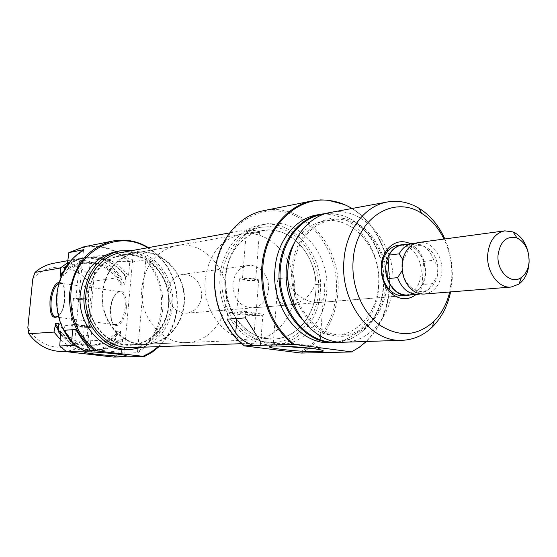 <?xml version="1.0" encoding="UTF-8"?>
<svg xmlns="http://www.w3.org/2000/svg" width="557" height="557" viewBox="0 0 557 557"><rect width="100%" height="100%" fill="white"/><g stroke="black" fill="none" stroke-linecap="round" stroke-linejoin="round"><path stroke-width="0.42" stroke-dasharray="2.79 2.09" d="M410.746 243.82C420.848 250.016 425.799 260.098 425.597 274.072C424.907 282.782 421.781 289.57 416.225 294.437M324.439 283.708L314.963 284.676L324.439 283.708C325.072 290.803 324.668 295.955 323.227 299.179L320.874 301.532L317.142 302.674L403.846 295.69C413.872 293.859 419.63 286.577 421.12 273.849C422.464 258.371 410.593 243.235 398.387 245.226M254.828 280.303L255.691 279.677C252.37 278.681 248.241 278.277 243.312 278.472L242.469 279.092C245.755 280.087 249.877 280.498 254.828 280.303M258.615 232.561L259.492 231.726C256.199 230.507 252.091 230.09 247.169 230.466L246.319 231.287C249.571 232.506 253.672 232.93 258.615 232.561M254.765 314.649L256.018 313.953C251.123 312.721 245.08 312.15 237.888 312.247L236.69 312.93C241.501 314.162 247.531 314.733 254.765 314.649M257.445 280.721L258.72 279.809C253.853 278.347 247.83 277.762 240.652 278.047L239.433 278.946C244.217 280.401 250.218 281 257.445 280.721M245.832 346.169C234.379 337.723 225.843 326.103 220.231 311.307C215.838 299.213 214.146 286.716 215.155 273.814L215.58 269.832C220.502 230.758 253.505 204.565 284.745 212.175C316.07 219.27 339.15 256.387 336.358 293.135C333.476 321.744 320.867 341.636 298.517 352.818M301.156 353.054C322.858 341.33 335.091 321.382 337.855 293.219C342.402 246.897 303.704 201.738 263.99 210.602M313.222 348.626L316.125 348.605C320.533 348.466 321.737 348.034 319.732 347.31L318.869 347.06C312.581 345.27 286.061 343.021 276.425 343.46C272.944 343.599 271.67 343.934 272.617 344.477L279.565 346.015M317.142 302.674C306.106 302.709 288.387 291.081 287.273 277.644L278.04 278.695L287.273 277.644M386.906 284.78C385.075 315.325 361.98 339.575 336.344 335.962C310.681 332.828 289.167 301.052 291.833 268.794C294.124 236.474 319.53 213.289 344.686 218.671C369.89 223.58 389.092 254.291 386.906 284.78M344.574 342.2C370.043 341.587 391.153 315.833 392.762 285.414C396.452 245.031 363.965 205.512 330.545 212.426M337.925 341.942L349.483 339.304C369.751 330.148 381.19 312.435 383.794 286.159C386.655 252.189 363.944 217.495 335.446 214.139L324.118 214.097M325.838 213.547L334.757 213.839C363.436 217.223 386.273 252.119 383.397 286.284C380.779 312.707 369.27 330.524 348.877 339.735L339.721 342.116M366.374 341.483C380.104 327.871 387.818 310.214 389.517 288.512C391.891 256.505 376.462 223.002 352.003 208.485M344.212 204.503C372.605 216.471 391.836 253.296 389.12 288.63C386.37 318.43 373.81 339.54 351.453 351.961M449.729 291.993L451.692 278.702C452.437 264.666 449.868 251.458 443.999 239.064M444.848 238.953C450.502 251.889 452.938 265.55 452.166 279.913L450.585 291.924M205.22 279.537C201.801 311.335 226.908 342.102 253.24 339.881C274.831 339.213 292.954 318.249 294.486 293.455C297.877 260.272 269.922 228.14 241.39 234.225C220.781 239.385 208.722 254.486 205.22 279.537M225.125 277.073C221.686 309.713 247.252 341.323 273.995 339.053C295.927 338.377 314.287 316.877 315.805 291.457C319.21 257.431 290.817 224.429 261.839 230.612C240.903 235.869 228.662 251.353 225.125 277.073M220.133 276.279C216.325 312.261 244.419 347.122 273.842 344.818C298.246 344.233 318.681 320.366 320.345 292.174C324.104 254.507 292.564 217.954 260.411 225.028C239.461 228.648 222.027 250.288 220.133 276.279M225.989 275.541C222.18 311.802 250.42 346.934 279.976 344.616C304.491 344.031 324.996 319.99 326.66 291.59C330.419 253.651 298.74 216.805 266.441 223.921C245.4 227.555 227.89 249.348 225.989 275.541M330.879 342.652C356.132 342.047 377.103 316.675 378.725 286.716C382.422 246.932 350.207 208.046 317.079 214.905M302.521 319.913C312.463 330.426 323.728 335.488 336.296 335.091C358.562 334.367 377.054 311.878 378.495 285.275C381.81 249.675 352.964 214.967 323.526 221.213C311.363 223.622 301.595 230.932 294.235 243.144M293.086 269.01C289.682 303.635 316.084 337.229 343.418 334.792C365.782 334.068 384.33 311.405 385.771 284.592C389.078 248.707 360.107 213.714 330.545 219.987C309.114 225.39 296.63 241.724 293.086 269.01M268.523 289.41C269.88 276.293 259.04 263.614 247.9 265.564C239.287 267.43 234.26 273.522 232.833 283.847C233.362 298.963 239.963 306.977 252.648 307.868C261.769 306.28 267.061 300.126 268.523 289.41M278.04 278.695C276.585 285.734 276.202 291.61 276.892 296.317C278.194 302.152 282.51 304.999 289.842 304.874C302.096 302.952 310.472 296.22 314.963 284.676M227.604 312.769L237.219 314.127C249.48 315.944 267.576 316.098 262.911 314.294L245.964 311.363L227.604 312.769L227.082 319.14M245.964 311.363L245.442 317.887M278.507 231.287C300.613 237.045 317.044 262.925 315.93 289.222C315.032 315.541 296.609 338.057 273.995 339.053L264.387 338.273C243.068 334.012 225.404 310.054 224.924 283.812C224.262 257.571 240.826 234.281 261.839 230.612L270.187 230.027L278.507 231.287M135.866 255.844C155.396 260.363 169.864 281.647 168.68 303.433C167.692 325.232 151.128 343.885 131.16 344.748L122.686 344.129C103.922 340.661 88.619 321.069 88.361 299.541C87.95 278.013 102.585 258.72 121.148 255.461L128.521 254.897L135.866 255.844M120.834 252.613L128.576 252.056L136.284 253.073C157.074 257.912 172.426 280.61 171.124 303.781C170.031 326.973 152.346 346.788 131.062 347.617M263.927 341.72C241.285 337.236 222.459 311.823 221.895 283.924C221.143 256.018 238.688 231.218 260.982 227.235L269.978 226.581L278.946 227.931C302.486 234.114 319.913 261.693 318.681 289.668C317.678 317.657 298.016 341.573 273.912 342.541L263.927 341.72M183.831 303.844C182.292 325.358 165.582 343.558 145.92 344.156C121.941 346.106 99.404 319.662 102.648 292.258C105.927 270.646 116.942 257.529 135.692 252.892C161.669 247.378 187.124 275.033 183.831 303.844M226.344 299.854C224.798 322.628 207.51 341.887 187.075 342.52C162.143 344.567 138.589 316.473 141.91 287.391C145.286 264.464 156.726 250.573 176.221 245.734C203.228 239.99 229.693 269.358 226.344 299.854M201.725 296.22C200.297 306.051 195.263 311.711 186.623 313.187C174.626 312.4 168.409 305.083 167.963 291.234C169.349 281.779 174.118 276.175 182.271 274.427C194.699 274.761 201.181 282.023 201.725 296.22M410.613 294.89C419.205 291.91 424.093 284.752 425.263 273.431C424.845 256.784 418.147 247.169 405.176 244.572M402.802 259.583L403.136 260.523L402.446 265.153L402.523 269.922C403.498 278.096 406.784 284.293 412.375 288.512C416.789 291.513 421.301 292.23 425.91 290.663C431.675 288.338 435.483 283.478 437.336 276.098L437.99 271.551L437.906 266.866L433.833 260.272C430.359 250.573 424.552 244.996 416.413 243.548L415.097 243.444M424.462 294.026C434.592 292.167 440.399 284.738 441.889 271.732C443.233 255.83 431.069 240.283 418.683 242.483M420.556 293.873L422.011 293.421C426.411 291.75 429.872 288.491 432.378 283.645L437.336 276.098L437.906 266.866C436.04 254.667 430.345 247.517 420.834 245.414C415.995 244.927 411.755 246.647 408.121 250.566L403.136 260.523L402.238 270.577M528.05 251.861L529.094 261.846M432.378 283.645L422.115 284.571L423.578 261.449L433.833 260.272M423.578 261.449C419.205 249.94 412.117 244.439 402.321 244.955M407.947 295.106C414.032 294.381 418.753 290.872 422.115 284.571M76.365 298.392L75.919 298.649C78.607 299.429 82.018 299.798 86.161 299.743L86.62 299.485C83.912 298.698 80.493 298.336 76.365 298.392M80.006 260.579L79.56 260.927C82.22 261.874 85.618 262.263 89.754 262.096L90.22 261.741C87.54 260.787 84.135 260.404 80.006 260.579M71.505 324.961L70.871 325.246C74.812 326.214 79.804 326.715 85.855 326.771L86.516 326.479C82.533 325.511 77.534 325.01 71.505 324.961M74.102 298.079L73.468 298.455C77.374 299.596 82.352 300.126 88.396 300.056L89.064 299.673C85.117 298.524 80.124 297.995 74.102 298.079M90.93 327.412L92.086 326.91L76.177 324.397L64.877 325.267L73.051 326.291C80.758 327.189 86.718 327.565 90.93 327.412M59.237 282.127C61.249 282.058 62.795 283.722 63.874 287.12L64.661 299.053C63.895 305.856 62.154 311.175 59.439 315.011L58.45 316.167M58.443 316.146L60.121 314.392C62.711 310.743 64.368 305.675 65.092 299.2L63.978 286.792L61.764 283.61L58.882 283.346M126.362 307.513C126.216 292.251 122.582 287.844 115.473 294.298C112.904 298.044 111.296 302.959 110.655 309.031L111.4 319.836C114.373 331.965 125.221 323.366 126.362 307.513M110.279 308.891C110.892 303.105 112.423 298.427 114.874 294.855C116.712 292.369 118.571 291.339 120.444 291.771C124.127 293.414 125.722 298.643 125.228 307.45C123.563 318.66 120.221 324.397 115.195 324.661C113.336 324.174 111.936 322.357 110.996 319.196L110.279 308.891M158.237 346.649C169.105 336.337 175.33 323.269 176.896 307.443C178.038 281.236 168.27 261.344 147.591 247.768M148.434 247.614C168.813 261.512 178.407 281.508 177.223 307.589C175.692 323.206 169.648 336.219 159.086 346.621M83.397 250.824L74.415 344.254C61.604 330.51 55.909 313.87 57.329 294.333C59.752 274.977 68.441 260.474 83.397 250.824L83.877 249.661M109.339 353.208L122.331 353.772L123.821 353.166C120.751 351.94 95.289 349.566 88.793 349.9L87.198 350.381C88.897 351.007 93.785 351.732 101.854 352.553M97.691 255.997L96.034 257.257C97.76 259.722 123.591 262.681 130.791 261.261L132.636 259.931C130.958 257.48 104.507 254.479 97.691 255.997M184.221 303.899C182.668 325.636 165.777 344.024 145.913 344.623C121.698 346.572 98.951 319.864 102.223 292.202C105.538 270.382 116.65 257.132 135.574 252.446C161.822 246.855 187.549 274.789 184.221 303.899M168.938 305.333C167.392 326.611 150.717 344.609 131.146 345.201C107.292 347.108 84.922 321.006 88.166 293.943C91.439 272.603 102.397 259.632 121.036 255.022C146.895 249.515 172.245 276.836 168.938 305.333M132.434 250.511C156.503 253.15 175.364 279.656 172.593 305.849C170.08 326.172 160.165 339.958 142.836 347.199M116.322 251.534C144.493 245.7 171.911 275.367 168.332 306.246C166.64 329.466 148.343 349.121 126.885 349.629M114.498 357.128L121.802 353.166L137.844 352.72C152.437 342.437 160.75 327.829 162.797 308.884C164.064 289.863 158.543 273.473 146.213 259.694L130.115 262.333L123.452 256.345L115.995 251.597C105.837 246.361 95.212 244.76 84.121 246.793M66.756 351.766L59.411 345.605M63.338 351.509C72.87 351.007 81.204 347.464 88.34 340.877L115.41 339.554C108.072 346.426 99.487 350.116 89.649 350.638C78.593 350.917 68.72 347.074 60.045 339.122M62.495 273.612C67.898 268.258 74.185 264.909 81.343 263.565C98.784 261.602 112.034 268.822 121.092 285.247L121.252 283.492C110.453 261.762 81.447 254.862 63.853 270.911M58.283 330.169C72.459 350.555 102.196 351.488 116.685 333.079L116.845 331.311L120.611 331.081C113.67 339.721 104.855 344.414 94.168 345.152C78.871 345.229 67.132 337.953 58.951 323.318M116.845 331.311C109.931 339.902 101.151 344.574 90.513 345.305C77.493 345.549 66.798 339.986 58.429 328.63M120.611 331.081L119.894 338.893C104.605 352.198 88.027 353.66 70.161 343.279L59.049 332.585M60.497 334.472L70.363 343.53C77.827 348.438 85.82 350.757 94.342 350.485C104.222 349.963 112.855 346.238 120.228 339.317L122.7 339.199C115.306 346.141 106.659 349.88 96.744 350.402C82.199 350.569 70.21 344.31 60.776 331.631M122.7 339.199L121.454 352.797L113.51 357.072M32.752 278.946C48.995 259.806 80.549 264.965 91.71 287.447L94.008 281.111C83.717 267.075 70.328 261.115 53.848 263.238M68.441 253.08C90.805 241.766 111.226 244.996 129.697 262.772L130.115 262.333M64.389 267.764C82.415 250.741 112.277 255.837 125.576 277.017L125.993 276.523C115.202 261.609 101.179 255.336 83.933 257.71C77.883 258.873 72.326 261.372 67.258 265.209M116.685 333.079L115.41 339.554M88.34 340.877L87.212 334.806C72.034 354.029 39.895 350.715 27.85 327.551M87.212 334.806L91.71 287.447M67.488 262.883L79.324 258.559C96.479 256.192 110.425 262.41 121.161 277.219L94.008 281.111M61.402 276.056L63.609 275.708C69.423 268.794 76.539 264.54 84.949 262.939C102.46 260.961 115.765 268.237 124.865 284.752L121.092 285.247M63.609 275.708L64.132 270.396M125.576 277.017L124.865 284.752M66.13 267.012L67.098 266.845C72.765 261.853 79.164 258.657 86.3 257.278C103.588 254.897 117.645 261.191 128.472 276.168L125.993 276.523M67.098 266.845L67.244 265.341M129.697 262.772L128.472 276.168M121.802 353.166L121.454 352.797M120.228 339.317L119.894 338.893M121.161 277.219L121.252 283.492M137.537 351.655L145.718 260.815C169.969 285.804 165.93 333.469 137.537 351.655L137.844 352.72M146.213 259.694L145.718 260.815M74.68 345.347L74.415 344.254M64.877 325.267L64.389 330.28M76.177 324.397L75.682 329.507M237.219 314.127L236.871 318.472M255.719 312.762L254.187 332.174M84.462 325.441L83.007 340.661M73.051 326.291L72.723 329.709M259.492 231.726L255.691 279.677M258.72 279.809L256.018 313.953M215.58 269.832L215.204 269.532M318.869 347.06L321.326 350.04M323.227 299.179L319.732 347.31M349.483 339.304L348.877 339.735M253.24 339.881L131.16 344.748M273.842 344.818L279.976 344.616M334.896 342.52L335.439 342.506M336.296 335.091L343.418 334.792M402.098 340.299L402.662 340.278M247.9 265.564L182.271 274.427M252.648 307.868L289.842 304.874M323.526 221.213L330.545 219.987M260.411 225.028L266.441 223.921M241.39 234.225L121.148 255.461M335.446 214.139L334.757 213.839M276.892 296.317L273.16 344.706M272.617 344.477L270.584 346.259M220.231 311.307L219.931 311.69M262.911 314.294L260.746 341.977M239.433 278.946L236.69 312.93M246.319 231.287L242.469 279.092M229.686 232.903L260.982 227.235M241.627 343.683L273.912 342.541M145.92 344.156L187.075 342.52M186.623 313.187L407.961 295.356M412.375 288.512L413.224 290.768M420.834 245.414L416.413 243.548M425.91 290.663L422.011 293.421M408.121 250.566L408.448 248.206M135.692 252.892L176.221 245.734M79.56 260.927L75.919 298.649M73.468 298.455L70.871 325.246M92.086 326.91L89.907 349.907M64.34 287.851L63.874 287.12M114.874 294.855L115.473 294.298M120.444 291.771L60.859 283.186M87.038 350.283L84.97 352.01M96.034 257.257L87.198 350.381M145.913 344.623L131.146 345.201M130.986 349.497L130.526 349.511M89.649 350.638L66.109 351.418M94.168 345.152L90.513 345.305M96.744 350.402L94.342 350.485M79.324 258.559L67.696 260.69M84.949 262.939L81.343 263.565M86.3 257.278L83.933 257.71M135.574 252.446L121.036 255.022M132.636 259.931L124.107 353.27M123.821 353.166L125.764 355.512M115.195 324.661L56.027 317.051M110.996 319.196L111.4 319.836M60.121 314.392L59.439 315.011M89.064 299.673L86.516 326.479M90.22 261.741L86.62 299.485"/><path stroke-width="0.84" d="M416.225 294.437C408.671 300.16 400.831 300.153 392.685 294.416C384.685 287.607 380.877 278.201 381.246 266.197C381.768 259.409 383.884 253.686 387.595 249.042C394.335 241.543 402.057 239.802 410.746 243.82M398.387 245.226L398.192 245.254C394.008 245.895 390.394 248.032 387.366 251.667C384.079 255.795 382.206 260.864 381.74 266.88C381.413 277.504 384.79 285.838 391.877 291.882C395.637 294.744 399.627 296.011 403.846 295.69M263.99 210.602L263.384 210.72C239.259 215.357 218.866 239.545 215.204 269.532L214.772 273.584C213.742 286.695 215.462 299.394 219.931 311.69C225.327 325.963 233.453 337.361 244.307 345.883L301.156 353.054L351.453 351.961L359.223 347.31L366.374 341.483M273.814 346.022C284.564 345.563 314.329 348.083 321.326 350.04C324.78 350.994 323.742 351.544 318.207 351.704C305.452 352.121 272.526 349.023 269.602 347.115C268.53 346.524 269.936 346.162 273.814 346.022M330.545 212.426L330.029 212.523C308.167 216.276 289.967 239.614 288.087 267.799C284.244 306.823 313.87 344.692 344.574 342.2L402.098 340.299M324.118 214.097C301.574 216.645 282.274 240.116 280.366 268.878C276.432 308.125 307.074 345.834 337.925 341.942M339.721 342.116L335.439 342.506C304.909 344.971 275.485 307.513 279.322 268.899C281.208 241.014 299.304 217.905 321.048 214.173L325.838 213.547M352.003 208.485C344.929 204.224 337.493 201.578 329.688 200.562C297.556 195.535 265.438 226.121 262.807 267.43C261.484 300.014 271.907 325.664 294.082 344.386L292.613 344.303C270.709 325.448 260.425 299.833 261.776 267.457C264.115 233.773 285.852 205.888 311.976 200.945L320.463 199.907L327.788 200.144L344.212 204.503M443.999 239.064C438.456 227.764 430.979 219.173 421.552 213.289C393.117 194.226 355.108 219.103 353.082 261.205C351.3 286.333 362.356 312.491 379.79 325.121C399.16 337.451 417.123 336.275 433.701 321.591C441.443 313.87 446.791 304.004 449.729 291.993M450.585 291.924C447.57 306.134 441.534 317.775 432.49 326.848C423.856 335.203 413.914 339.679 402.662 340.278C370.941 342.917 340.055 302.437 343.913 260.773C345.765 230.689 364.563 205.895 387.164 202.031C398.255 200.074 408.942 202.191 419.205 208.388C430.213 215.308 438.756 225.494 444.848 238.953M317.079 214.905L316.564 214.995C294.883 218.72 276.836 241.71 274.956 269.449C271.113 307.854 300.432 345.11 330.879 342.652L334.896 342.52M294.235 243.144C289.696 251.075 287.029 259.973 286.221 269.853C285.198 289.494 290.629 306.176 302.521 319.913M294.082 344.386L351.418 351.85M254.264 345.556C247.092 343.599 240.896 339.443 235.688 333.093L227.082 319.14L245.442 317.887L260.739 341.977L260.725 345.347L244.307 345.883M292.613 344.303L260.725 345.347M279.565 346.015L313.222 348.626M241.627 343.683L131.062 347.617L122.261 346.969C102.335 343.307 86.036 322.531 85.708 299.652C85.221 276.766 100.726 256.22 120.416 252.683L120.834 252.613M405.176 244.572L402.279 244.704C392.776 246.828 387.282 254.069 385.799 266.413C384.421 281.856 396.062 296.874 407.961 295.356L410.613 294.89M504.809 230.849L418.683 242.483C414.798 243.068 411.386 244.976 408.448 248.206C404.716 252.495 402.593 257.947 402.084 264.561C401.792 275.966 405.51 284.697 413.224 290.768C416.803 293.254 420.549 294.34 424.462 294.026L511.117 287.05C498.668 288.679 486.338 271.941 487.681 254.807C489.157 241.111 494.867 233.125 504.809 230.849L513.06 231.935C520.433 235.312 525.432 241.954 528.05 251.861M498.028 255.259C496.621 271.579 511.417 285.302 521.463 277.372C526.038 273.905 528.586 268.558 529.115 261.33C529.087 249.954 525.063 242.177 517.049 238.006C506.522 235.507 500.186 241.265 498.028 255.259M529.094 261.846L529.059 262.848C528.356 272.401 524.979 279.496 518.915 284.119L511.117 287.05M415.097 243.444L412.459 243.583C406.833 244.509 402.405 247.928 399.174 253.839L402.802 259.583M402.238 270.577L397.614 277.63C401.91 288.853 408.754 294.402 418.147 294.277L420.556 293.873M412.459 243.583L402.321 244.955C396.723 245.874 392.316 249.258 389.099 255.106L387.533 278.646C391.801 289.737 398.603 295.224 407.947 295.106L418.147 294.277M399.174 253.839L389.099 255.106M387.533 278.646L397.614 277.63M83.007 340.661C86.565 344.734 88.869 347.819 89.907 349.907L89.942 350.917L85.952 351.049C80.8 349.49 76.024 346.217 71.609 341.232L64.389 330.28L75.682 329.507L83.007 340.661M58.45 316.167C52.393 319.815 49.587 314.698 50.019 300.815C51.55 289.842 54.621 283.61 59.237 282.127M58.882 283.346C54.934 285.734 52.351 291.583 51.14 300.877C50.52 310.019 51.968 315.387 55.491 316.982L58.443 316.146M147.591 247.768C117.137 228.3 73.816 252.036 70.955 292.564C69.59 317.553 78.3 337.02 97.085 350.959L94.843 350.757C76.692 336.491 68.323 317.065 69.736 292.495C74.018 264.679 88.236 247.552 112.382 241.104C125.074 238.681 137.092 240.854 148.434 247.614M84.121 246.793L68.838 252.62L83.877 249.661C68.386 259.409 59.383 274.246 56.87 294.173C55.422 314.287 61.361 331.345 74.68 345.347L59.731 345.981L66.478 351.683L85.952 351.049M124.072 356.167C115.738 356.473 85.263 353.486 84.636 352.289L86.579 351.878C93.813 351.523 122.366 354.182 125.764 355.512C126.885 355.888 126.321 356.104 124.072 356.167M101.854 352.553L109.339 353.208M142.836 347.199L130.986 349.497C104.988 351.411 80.668 322.914 84.211 293.386C87.776 270.159 99.682 255.99 119.922 250.873L132.434 250.511M130.526 349.511L126.885 349.629C100.991 351.537 76.789 323.22 80.326 293.88C83.877 270.793 95.734 256.707 115.891 251.618L116.322 251.534M89.942 350.917L94.843 350.757M66.478 351.683L113.51 357.072L144.43 356.48L97.085 350.959M59.049 332.585L58.165 331.345L58.471 331.784L60.776 331.631L59.731 345.981M60.045 339.122L53.98 332.083L28.804 333.754C37.834 345.758 49.35 351.669 63.338 351.509L66.109 351.418M63.853 270.911L60.267 274.469L60.093 276.272L62.495 273.612M58.165 331.345L58.951 323.318L55.442 323.603L55.268 325.42L58.283 330.169M58.429 328.63L55.442 323.603M58.471 331.784L60.497 334.472M53.848 263.238L53.444 263.308C46.586 264.638 40.424 267.68 34.973 272.422L32.752 278.946L27.85 327.551L28.804 333.754M68.838 252.62L67.244 265.341M67.258 265.209L64.389 267.764L64.132 270.396M53.98 332.083L55.268 325.42M34.973 272.422L60.274 268.028L67.488 262.883M60.093 276.272L61.402 276.056M64.786 267.249L66.13 267.012M159.086 346.621L152.145 352.205L144.43 356.48M143.079 356.264L151.044 352.163L158.237 346.649M60.267 274.469L60.274 268.028M236.871 318.472L235.688 333.093M72.723 329.709L71.609 341.232M387.366 251.667L387.595 249.042M329.688 200.562L329.006 200.283M433.701 321.591L432.49 326.848M263.384 210.72L311.976 200.945M330.029 212.523L387.164 202.031M316.564 214.995L321.048 214.173M421.552 213.289L419.205 208.388M270.584 346.259L269.602 347.115M391.877 291.882L392.685 294.416M120.416 252.683L229.686 232.903M521.463 277.372L518.915 284.119M517.049 238.006L513.06 231.935M398.192 245.254L402.279 244.704M112.382 241.104L83.613 246.89M67.696 260.69L53.444 263.308M119.922 250.873L115.891 251.618M56.027 317.051L55.491 316.982"/></g></svg>
